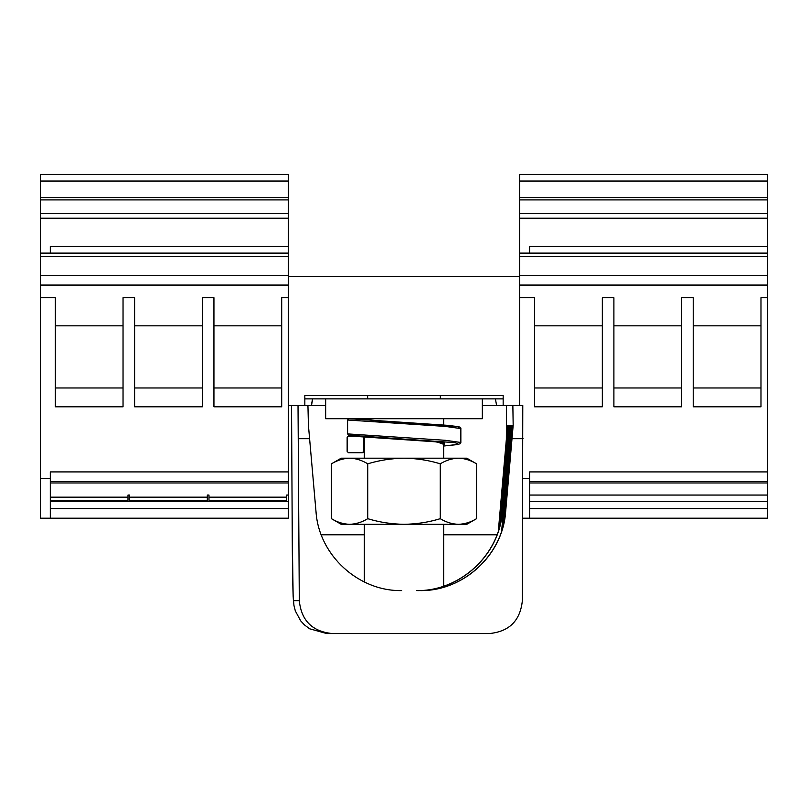 <?xml version="1.0" encoding="UTF-8"?>
<svg xmlns="http://www.w3.org/2000/svg" width="808" height="808" viewBox="0 0 808 808"><rect width="100%" height="100%" fill="white"/><g stroke="black" fill="none" stroke-linecap="round" stroke-linejoin="round"><path stroke-width="1.21" d="M288.305 297.728L281.699 297.728L281.699 406.808L213.938 406.808L213.938 297.728L202.364 297.728L202.364 406.808L134.603 406.808L134.603 297.728L123.038 297.728L123.038 406.808L55.277 406.808L55.277 297.728L40.4 297.728L40.4 478.538L50.318 478.538L50.318 471.923L288.305 471.923L288.305 405.485L298.021 405.485L299.303 600.657C301.323 620.625 312.343 631.593 332.351 633.563L326.745 633.563L309.605 628.775L304.384 624.867L300.677 620.847L295.324 610.919L293.95 605.434L293.142 596.223L292.233 534.835C292.496 587.264 293.294 604.232 293.698 600.657L299.303 600.657M613.898 387.971L681.659 387.971M534.563 387.971L602.324 387.971M693.224 387.971L760.985 387.971M529.604 495.062L767.6 495.062L767.6 253.106L519.695 253.106L519.695 174.437L767.6 174.437L767.6 181.042L519.695 181.042M519.695 199.909L767.6 199.909L767.6 181.042M767.6 199.909L767.6 246.491L529.604 246.491L529.604 253.106M767.6 471.923L529.604 471.923L529.604 478.538L522.887 478.538M767.6 297.728L760.985 297.728L760.985 406.808L693.224 406.808L693.224 297.728L681.659 297.728L681.659 406.808L613.898 406.808L613.898 297.728L602.324 297.728L602.324 406.808L534.563 406.808L534.563 297.728L519.695 297.728M325.664 398.879L325.664 418.706L482.336 418.706L482.336 398.879M460.853 442.481L460.237 443.693L457.439 444.582L443.663 446.026L458.54 444.319L455.177 442.673L348.904 435.229L347.591 433.906L445.44 440.31L460.853 442.481L460.853 428.594L445.43 426.422L347.591 420.019L348.743 418.706M354.48 436.189L348.47 436.189L347.147 437.512L347.147 451.399L348.47 452.722L362.348 452.722L363.671 451.389L363.671 437.512M348.935 418.706L446.834 425.281L457.793 426.574L458.53 427.796M347.591 433.906L347.591 420.019M403.818 422.786L375.346 420.675M348.45 435.148L358.075 436.562L437.017 441.905L444.259 444.541M363.277 452.238L363.671 451.389M304.838 398.879L503.162 398.879M367.64 395.566L367.64 398.879M440.36 395.566L440.36 398.879M416.585 590.597C459.803 591.375 499.203 555.268 502.192 512.141L509.798 425.321L502.313 512.141C499.324 555.268 459.924 591.375 416.706 590.597L419.998 590.597C463.206 591.375 502.616 555.268 505.606 512.141L513.171 425.321L505.505 512.141C502.515 555.268 463.105 591.375 419.897 590.597M288.305 405.485L288.305 253.106L40.4 253.106L40.4 297.728M40.4 478.538L40.4 518.201L50.318 518.201L50.318 478.538M40.4 199.909L288.305 199.909L288.305 197.576L40.4 197.576L40.4 253.106M40.4 197.576L40.4 174.437L288.305 174.437L288.305 181.042L40.4 181.042M288.305 199.909L288.305 246.491L50.318 246.491L50.318 253.106M288.305 197.576L288.305 181.042M55.277 387.971L123.038 387.971M55.277 325.826L123.038 325.826M134.603 387.971L202.364 387.971M134.603 325.826L202.364 325.826M213.938 387.971L281.699 387.971M213.938 325.826L281.699 325.826M298.021 405.485L307.939 405.485L308.424 425.321L316.049 512.141C319.039 555.268 358.439 591.375 401.657 590.597M483.689 633.563L326.745 633.563M312.666 398.879L311.494 405.485L325.664 405.485L304.838 405.485L304.838 395.566L503.162 395.566L503.162 405.485L522.776 405.485L522.352 600.657C520.291 620.655 509.272 631.624 489.294 633.563L332.351 633.563M503.212 525.695L511.999 425.321L503.394 524.978M512.11 425.321L512.05 437.33M501.627 531.189L510.898 425.321L501.788 530.694M510.999 425.321L510.949 437.33M499.91 525.695L508.697 425.321L500.081 524.978M508.798 425.321L508.747 437.33M498.324 531.189L507.586 425.321L498.486 530.694M507.697 425.321L507.646 437.33M509.899 425.321L509.848 437.33M288.305 253.106L288.305 246.491M288.305 276.578L519.695 276.578M292.244 534.835L291.536 405.485L292.244 534.835M50.318 518.201L288.305 518.201L288.305 471.923M286.658 497.173L286.658 500.334L208.979 500.334L208.979 497.173L286.658 497.173M207.323 497.173L207.323 500.334L129.644 500.334L129.644 497.173L207.323 497.173M50.318 497.173L127.997 497.173L127.997 500.334L127.997 495.062L129.644 495.062L129.644 500.334M207.323 500.334L207.323 495.062L208.979 495.062L208.979 500.334M286.658 500.334L286.658 495.062L288.305 495.062M519.695 405.485L519.695 253.106M613.898 325.826L681.659 325.826M534.563 325.826L602.324 325.826M767.6 253.106L767.6 246.491M512.858 405.485L513.171 425.321M506.353 439.39L506.505 405.485M503.162 405.485L482.336 405.485L496.587 405.485L495.425 398.879M312.534 398.879L311.373 405.485M127.997 500.334L50.318 500.334M767.6 495.062L767.6 518.201L529.604 518.201L529.604 478.538M693.224 325.826L760.985 325.826M529.604 518.201L522.715 518.201M443.663 586.214L443.663 524.301M349.611 458.197C343.451 458.358 337.401 460.227 331.482 463.802C337.401 460.227 343.44 458.348 349.611 458.197L341.198 458.197L331.482 463.802L331.482 518.696C337.401 522.281 343.44 524.15 349.611 524.301L341.198 524.301L331.482 518.696C337.401 522.271 343.451 524.139 349.611 524.301C355.772 524.15 361.822 522.281 367.741 518.696C379.598 522.271 391.688 524.139 404 524.301C416.433 524.139 428.513 522.271 440.259 518.696L440.259 463.802C428.513 460.227 416.433 458.358 404 458.197L349.611 458.197C355.772 458.348 361.822 460.227 367.741 463.802C379.598 460.237 391.688 458.358 404 458.197L458.389 458.197C452.228 458.358 446.188 460.227 440.259 463.802M476.518 463.802L466.802 458.197L458.389 458.197C464.56 458.348 470.599 460.227 476.518 463.802L476.518 518.696C470.599 522.281 464.56 524.15 458.389 524.301C452.228 524.139 446.188 522.271 440.259 518.696M476.518 518.696L466.802 524.301L349.611 524.301M367.741 518.696L367.741 463.802M364.337 458.197L364.337 437.088M767.6 197.576L519.695 197.576M519.695 218.211L767.6 218.211M288.305 275.73L40.4 275.73M288.305 285.072L40.4 285.072M288.305 256.409L40.4 256.409M40.4 218.211L288.305 218.211M40.4 213.534L288.305 213.534M497.061 534.785L443.663 534.785M364.337 534.785L321.18 534.785M298.606 438.683L309.626 438.683M288.305 481.507L50.318 481.507M288.305 508.626L50.318 508.626M519.695 213.534L767.6 213.534M767.6 256.409L519.695 256.409M767.6 275.73L519.695 275.73M767.6 285.072L519.695 285.072M767.6 481.507L529.604 481.507M512.04 438.683L523.069 438.683M288.305 501.606L50.318 501.606M767.6 508.626L529.604 508.626M767.6 501.606L529.604 501.606M460.853 428.604C461.166 427.705 460.126 427.018 457.722 426.533L404.151 422.806M347.147 437.441L347.884 436.219L349.935 435.532M363.388 452.187L364.337 451.904M444.319 442.471L444.693 443.279L433.795 441.572M406.737 439.512L404.141 439.34M363.267 418.837L378.386 420.948M288.305 482.962L50.318 482.962M767.6 482.962L529.604 482.962M364.337 582.063L364.337 524.301M443.663 458.197L443.663 442.946M443.663 425.038L443.663 418.706"/></g></svg>
